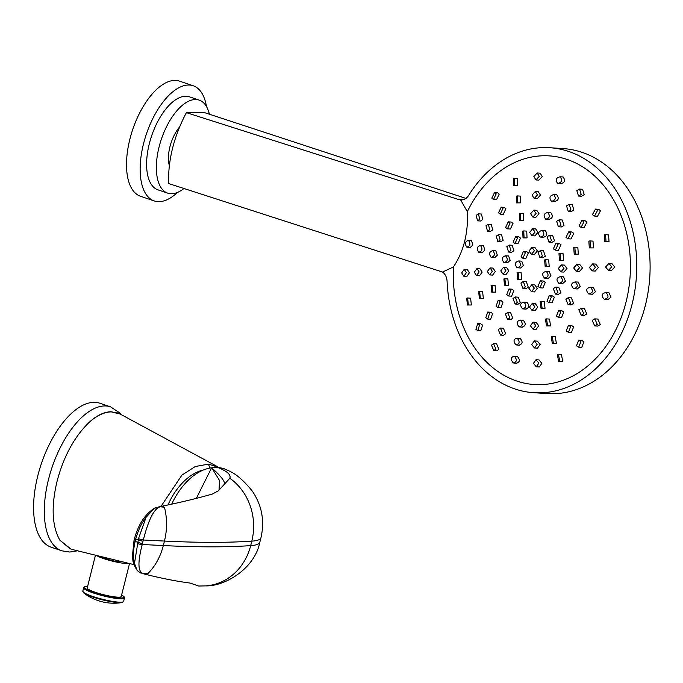 <?xml version="1.0" encoding="UTF-8"?>
<svg xmlns="http://www.w3.org/2000/svg" width="683" height="683" viewBox="0 0 683 683"><rect width="100%" height="100%" fill="white"/><g stroke="black" fill="none" stroke-linecap="round" stroke-linejoin="round"><path stroke-width="1.02" d="M260.949 537.794L259.822 542.276A91.274 13.336 -165.9 0 1 250.678 545.632L251.805 541.141A91.274 13.336 14.1 0 0 260.949 537.794C264.799 520.881 261.905 505.309 252.283 491.077C243.626 480.38 235.661 473.575 228.404 470.664L223.478 468.436L217.134 467.223L211.593 467.838L196.345 498.351M171.689 504.174A57.287 35.431 -69.2 0 1 211.593 467.838M203.397 469.998A53.778 33.262 110.8 0 0 167.958 504.968M160.992 506.393L181.891 475.146L195.244 466.523L208.477 464.141L218.731 467.377M217.757 466.813L120.191 414.06L111.363 411.892C104.431 412.02 97.199 415.349 89.669 421.889C74.635 436.189 63.758 456.013 57.048 481.344C51.037 506.675 51.993 526.32 59.933 540.287L71.134 549.209M118.475 413.249L110.979 411.738C104.183 411.926 97.08 415.307 89.669 421.889M59.933 540.287L70.349 548.961M121.907 414.991L120.601 413.471L110.612 406.863L99.889 403.243A75.992 36.097 108.7 0 0 93.87 402.321A75.992 36.097 -71.3 0 0 39.46 469.708A75.992 36.097 -71.3 0 0 51.234 547.22L61.948 550.84L69.76 552.043L77.469 550.788M100.188 556.346A14.027 2.049 14.1 0 0 116.844 561.614L117.126 560.495M96.551 555.458A17.536 2.561 14.1 0 0 103.97 558.703A17.536 2.561 -165.9 0 0 128.856 563.373M121.395 561.546L116.844 561.614M95.458 555.194L87.228 587.952A17.536 2.561 14.1 0 0 95.518 592.357A17.536 2.561 -165.9 0 0 121.241 596.498L129.522 563.535M224.451 483.59C224.69 480.943 220.481 475.727 211.832 467.932L219.567 480.593L219.012 490.087L218.415 490.778L229.829 478.254C231.161 474.676 226.995 471.039 217.331 467.343L216.998 467.215M218.415 490.778L212.413 494.04C196.38 498.616 178.758 502.833 159.557 506.684L164.458 507.23C154.973 502.679 147.673 522.58 143.336 540.014L164.449 541.064A798.666 116.708 14.1 0 0 251.805 541.141A56.117 50.619 -93.9 0 0 229.829 478.254M159.549 506.684L154.384 508.323L146.042 517.338L138.478 538.759L134.483 563.39L137.189 570.518L140.758 573.046M154.384 508.323A3.509 2.527 59 0 0 154.042 508.485C144.89 514.53 138.401 524.493 134.56 538.366A3.509 0.512 14.1 0 0 135.738 539.075C138.188 530.153 141.62 522.905 146.051 517.33M259.822 542.276C254.725 568.743 224.75 586.484 205.668 585.886A56.117 50.619 -93.9 0 0 250.678 545.632A798.666 116.708 -165.9 0 1 163.322 545.555L142.209 544.505C137.701 562.271 136.532 576.093 147.767 573.669L140.775 573.054M134.483 563.39C132.895 557.635 133.125 550.293 135.166 541.346L135.738 539.075L138.154 539.988A3.509 0.512 -165.9 0 0 143.046 541.124L142.209 544.505A3.509 0.615 -167.2 0 1 137.283 543.497M205.668 585.886L198.719 586.023L190.053 583.06C175.881 581.216 160.112 578.066 142.747 573.609M474.318 272.21L476.529 275.582L479.159 271.954L476.947 268.581L474.318 272.21M476.529 275.582L479.526 275.778L482.147 272.15L479.936 268.778L476.947 268.581M507.469 262.844L510.167 260.317L508.579 255.98L505.608 255.784C501.92 256.782 501.356 259.028 503.917 262.52L507.469 262.844M494.697 257.696L497.335 255.16L495.824 250.832L492.844 250.635C489.241 251.634 488.678 253.88 491.154 257.363L494.697 257.696M482.309 252.565L484.896 250.029L483.453 245.709L480.465 245.513C476.956 246.52 476.392 248.766 478.774 252.24L482.309 252.565M470.331 247.468L472.858 244.932L471.492 240.612L468.487 240.416C465.072 241.423 464.508 243.669 466.796 247.144L470.331 247.468M467.317 211.662C467.864 222.231 466.976 232.135 464.645 241.364C462.331 250.61 458.592 259.139 453.435 266.933L442.533 272.039C445.29 274.088 446.81 277.178 447.083 281.319A122.752 94.775 -86.2 0 0 533.79 392.699A122.752 94.775 -86.2 0 0 636.419 276.427A122.752 94.775 -86.2 0 0 549.9 147.724A122.752 94.775 -86.2 0 0 468.666 195.389C466.54 198.616 463.868 200.119 460.658 199.897L467.317 211.662A114.565 88.457 93.8 0 1 579.901 165.218A114.565 88.457 93.8 0 1 626.021 302.142A114.565 88.457 93.8 0 1 525.125 383.291A114.565 88.457 93.8 0 1 453.435 266.933M607.93 299.624L611.02 297.114L608.92 292.751L605.915 292.555C601.527 293.494 600.963 295.739 604.224 299.282L607.93 299.624M592.392 294.288L595.422 291.778L593.399 287.423L590.411 287.227C586.116 288.175 585.553 290.412 588.712 293.955L592.392 294.288M577.255 288.986L580.226 286.476L578.279 282.113L575.299 281.917C571.099 282.873 570.536 285.118 573.609 288.653L577.255 288.986M562.51 283.701L565.43 281.191L563.552 276.837L560.581 276.641C556.466 277.597 555.902 279.842 558.89 283.368L562.51 283.701M548.167 278.451L551.027 275.932L549.226 271.586L546.255 271.39C542.191 272.338 541.628 274.575 544.564 278.118L548.167 278.451M520.642 268.018L523.391 265.491L521.735 261.154L518.773 260.957C514.982 261.956 514.419 264.193 517.082 267.693L520.642 268.018M539.963 287.808L542.925 288.004L545.299 282.352L543.275 280.995L540.313 280.807L537.939 286.459L539.963 287.808L542.336 282.156L540.313 280.807M549.064 302.62L552.043 302.817L554.357 297.156L552.274 295.799L549.303 295.602L546.989 301.263L549.064 302.62L551.386 296.968L549.303 295.602M558.566 317.45L561.546 317.646L563.808 311.994L561.674 310.628L558.694 310.432L556.432 316.092L558.566 317.45L560.828 311.798L558.694 310.432M568.452 332.314L571.449 332.51L573.652 326.85L571.458 325.484L568.469 325.287L566.267 330.948L568.452 332.314L570.664 326.653L568.469 325.287M578.749 347.203L581.754 347.399L583.905 341.731L581.651 340.365L578.646 340.168L576.503 345.829L578.749 347.203L580.9 341.534L578.646 340.168M531.468 291.726L534.439 291.923L537.308 288.303L534.755 284.913L531.784 284.717L528.915 288.328L531.468 291.726L534.337 288.106L531.784 284.717M532.083 310.449L535.054 310.645L537.854 307.026L535.224 303.628L532.253 303.431L529.462 307.051L532.083 310.449L534.883 306.829L532.253 303.431M533.09 329.197L536.07 329.394L538.793 325.765L536.095 322.359L533.116 322.171L530.392 325.791L533.09 329.197L535.813 325.569L533.116 322.171M534.49 347.971L537.487 348.168L540.133 344.539L537.359 341.124L534.362 340.928L531.716 344.556L534.49 347.971L537.137 344.343L534.362 340.928M536.292 366.771L539.297 366.967L541.875 363.33L539.015 359.924L536.018 359.719L533.44 363.356L536.292 366.771L538.861 363.134L536.018 359.719M522.965 288.499L525.936 288.696L528.292 287.159L526.269 281.686L523.298 281.49L520.941 283.027L522.965 288.499L525.321 286.971L523.298 281.49M515.076 304.003L518.047 304.2L520.344 302.654L518.26 297.182L515.289 296.985L512.993 298.522L515.076 304.003L517.373 302.467L515.289 296.985M507.58 319.524L510.56 319.721L512.788 318.176L510.645 312.694L507.665 312.498L505.429 314.043L507.58 319.524L509.808 317.988L507.665 312.498M500.477 335.08L503.465 335.276L505.633 333.731L503.422 328.241L500.434 328.045L498.266 329.59L500.477 335.08L502.645 333.535L500.434 328.045M493.775 350.652L496.78 350.849L498.88 349.303L496.601 343.814L493.604 343.617L491.495 345.163L493.775 350.652L495.875 349.107L493.604 343.617M517.697 279.373L521.701 279.364L521.069 272.568L518.098 272.372L517.065 272.577L517.697 279.373L518.73 279.168L518.098 272.372M504.541 285.742L508.519 285.733L507.862 278.929L504.891 278.741L503.883 278.946L504.541 285.742L505.548 285.537L504.891 278.741M491.777 292.136L495.73 292.128L495.047 285.323L492.067 285.127L491.086 285.34L491.777 292.136L492.75 291.931L492.067 285.127M479.406 298.565L483.342 298.548L482.625 291.743L479.637 291.547L478.689 291.761L479.406 298.565L480.354 298.351L479.637 291.547M467.428 305.011L471.355 304.994L470.613 298.189L467.607 297.993L466.685 298.206L467.428 305.011L468.35 304.797L467.607 297.993M555.45 294.091L558.421 294.288L560.914 292.759L558.728 287.278L555.757 287.082L553.273 288.61L555.45 294.091L557.943 292.563L555.757 287.082M568.136 304.661L571.116 304.857L573.643 303.337L571.347 297.848L568.367 297.651L565.848 299.171L568.136 304.661L570.664 303.141L568.367 297.651M581.224 315.264L584.213 315.461L586.774 313.932L584.366 308.434L581.378 308.238L578.817 309.758L581.224 315.264L583.786 313.736L581.378 308.238M594.705 325.885L597.71 326.081L600.306 324.562L597.787 319.055L594.782 318.859L592.187 320.378L594.705 325.885L597.301 324.365L594.782 318.859M541.013 308.255L545.06 308.246L544.18 301.434L541.209 301.237L540.133 301.442L541.013 308.255L542.089 308.05L541.209 301.237M546.485 325.911L550.549 325.902L549.525 319.081L546.545 318.884L545.469 319.081L546.485 325.911L547.57 325.706L546.545 318.884M552.351 343.583L556.432 343.583L555.262 336.745L552.274 336.548L551.19 336.753L552.351 343.583L553.435 343.387L552.274 336.548M558.617 361.29L562.715 361.29L561.4 354.443L558.404 354.246L557.311 354.443L558.617 361.29L559.71 361.085L558.404 354.246M525.509 309.04C529.325 307.913 529.786 305.668 526.9 302.296L523.938 302.099C520.173 302.953 519.703 305.199 522.538 308.844L526.123 309.177M522.06 327.055C525.808 325.979 526.226 323.725 523.306 320.301L520.326 320.105C516.604 321.001 516.186 323.255 519.071 326.858L522.666 327.191M519.003 345.103C522.7 344.036 523.067 341.782 520.096 338.333L517.108 338.136C513.437 339.067 513.07 341.321 516.006 344.906L519.609 345.231M516.348 363.168C519.994 362.118 520.309 359.856 517.296 356.389L514.29 356.193C510.662 357.141 510.346 359.403 513.343 362.972L516.954 363.305M508.664 295.995L511.635 296.191L513.821 290.523L511.909 289.174L508.937 288.986L506.752 294.646L508.664 295.995L510.85 290.326L508.937 288.986M497.958 307.512L500.946 307.709L503.004 302.04L501.117 300.691L498.138 300.494L496.071 306.172L497.958 307.512L500.024 301.843L498.138 300.494M487.653 319.063L490.65 319.26L492.588 313.582L490.718 312.233L487.73 312.037L485.784 317.715L487.653 319.063L489.6 313.386L487.73 312.037M477.741 330.64L480.755 330.837L482.565 325.151L480.73 323.802L477.724 323.605L475.906 329.291L477.741 330.64L479.56 324.946L477.724 323.605M503.106 274.25L506.077 274.446L508.861 270.827L506.513 267.446L503.542 267.249L500.759 270.869L503.106 274.25L505.89 270.63L503.542 267.249M489.626 274.908L492.605 275.104L495.303 271.475L493.024 268.103L490.044 267.907L487.338 271.527L489.626 274.908L492.323 271.279L490.044 267.907M463.842 276.282L466.848 276.487L469.383 272.85L467.249 269.478L464.244 269.281L461.699 272.918L463.842 276.282L466.387 272.654L464.244 269.281M522.913 258.268L525.884 258.464L528.369 252.821L526.448 251.472L523.485 251.276L521.001 256.919L522.913 258.268L525.398 252.625L523.485 251.276M514.973 243.541L517.945 243.729L520.48 238.094L518.628 236.745L515.656 236.549L513.112 242.192L514.973 243.541L517.509 237.897L515.656 236.549M507.426 228.831L510.397 229.027L512.993 223.392L511.2 222.052L508.212 221.855L505.616 227.49L507.426 228.831L510.013 223.196L508.212 221.855M500.263 214.146L503.251 214.342L505.907 208.716L504.165 207.376L501.168 207.18L498.522 212.814L500.263 214.146L502.919 208.52L501.168 207.18M493.502 199.496L496.507 199.692L499.222 194.066L497.531 192.734L494.526 192.529L491.811 198.164L493.502 199.496L496.208 193.87L494.526 192.529M531.408 254.358L534.371 254.554L537.384 250.943L534.977 247.562L532.014 247.366L528.992 250.968L531.408 254.358L534.422 250.755L532.014 247.366M531.955 235.712L534.926 235.908L538.016 232.305L535.677 228.925L532.706 228.728L529.615 232.331L531.955 235.712L535.045 232.109L532.706 228.728M532.894 217.092L535.873 217.288L539.041 213.694L536.778 210.313L533.79 210.116L530.631 213.711L532.894 217.092L536.061 213.497L533.79 210.116M534.234 198.497L537.222 198.693L540.458 195.099L538.272 191.727L535.276 191.53L532.04 195.125L534.234 198.497L537.461 194.903L535.276 191.53M535.959 179.928L538.964 180.124L542.276 176.538L540.168 173.175L537.154 172.978L533.85 176.564L535.959 179.928L539.271 176.342L537.154 172.978M539.911 257.576L542.874 257.773L545.358 256.245L543.463 250.781L540.492 250.584L538.016 252.112L539.911 257.576L542.387 256.057L540.492 250.584M548.961 242.158L551.932 242.354L554.476 240.826L552.649 235.37L549.67 235.174L547.126 236.694L548.961 242.158L551.505 240.638L549.67 235.174M558.412 226.756L561.383 226.952L563.996 225.433L562.229 219.977L559.24 219.781L556.636 221.301L558.412 226.756L561.016 225.245L559.24 219.781M568.247 211.388L571.236 211.585L573.908 210.074L572.2 204.618L569.204 204.422L566.54 205.933L568.247 211.388L570.92 209.877L569.204 204.422M578.484 196.038L581.481 196.243L584.221 194.732L582.582 189.285L579.568 189.08L576.836 190.591L578.484 196.038L581.216 194.535L579.568 189.08M545.179 266.712L549.234 266.703L548.662 259.907L545.691 259.711L544.607 259.916L545.179 266.712L546.263 266.507L545.691 259.711M559.497 260.411L563.586 260.411L563.048 253.615L560.069 253.419L558.959 253.624L559.497 260.411L560.615 260.214L560.069 253.419M574.215 254.144L578.339 254.144L577.818 247.348L574.838 247.152L573.694 247.357L574.215 254.144L575.359 253.948L574.838 247.152M589.318 247.903L593.484 247.903L592.998 241.116L590.001 240.92L588.831 241.116L589.318 247.903L590.496 247.707L590.001 240.92M604.822 241.688L609.031 241.688L608.579 234.901L605.565 234.704L604.361 234.901L604.822 241.688L606.026 241.492L605.565 234.704M543.25 237.24C547.185 236.395 547.851 234.158 545.23 230.521L542.259 230.333C538.238 231.443 537.572 233.68 540.279 237.044L543.864 237.368M548.662 219.345C552.667 218.466 553.375 216.229 550.797 212.652L547.809 212.456C543.753 213.514 543.045 215.751 545.683 219.149L549.286 219.482M554.476 201.485C558.532 200.58 559.292 198.352 556.756 194.8L553.759 194.604C549.661 195.637 548.901 197.865 551.48 201.289L555.1 201.622M560.683 183.65C564.798 182.737 565.609 180.508 563.116 176.974L560.111 176.777C555.962 177.793 555.151 180.022 557.678 183.454L561.306 183.787M555.373 250.166L558.344 250.362L561.016 244.727L559.001 243.37L556.022 243.174L553.358 248.808L555.373 250.166L558.045 244.531L556.022 243.174M568.025 238.768L571.005 238.965L573.797 233.338L571.748 231.981L568.768 231.785L565.976 237.411L568.025 238.768L570.817 233.142L568.768 231.785M581.071 227.405L584.059 227.601L586.979 221.984L584.904 220.626L581.907 220.43L578.996 226.039L581.071 227.405L583.982 221.787L581.907 220.43M594.509 216.059L597.514 216.255L600.553 210.646L598.462 209.288L595.448 209.092L592.409 214.701L594.509 216.059L597.548 210.449L595.448 209.092M560.931 271.902L563.91 272.099L567.01 268.496L564.389 265.098L561.417 264.902L558.318 268.504L560.931 271.902L564.03 268.308L561.417 264.902M576.367 271.382L579.346 271.578L582.522 267.984L579.841 264.577L576.862 264.381L573.686 267.975L576.367 271.382L579.543 267.787L576.862 264.381M592.187 270.878L595.183 271.083L598.445 267.488L595.687 264.082L592.699 263.886L589.438 267.471L592.187 270.878L595.448 267.292L592.699 263.886M608.408 270.408L611.413 270.605L614.76 267.027L611.942 263.612L608.929 263.416L605.59 267.002L608.408 270.408L611.755 266.831L608.929 263.416M508.587 252.061L511.558 252.258L513.906 250.721L512.173 245.274L509.202 245.077L506.854 246.606L508.587 252.061L510.944 250.533L509.202 245.077M497.847 241.62L500.827 241.816L503.14 240.279L501.518 234.832L498.539 234.636L496.225 236.173L497.847 241.62L500.161 240.083L498.539 234.636M487.5 231.204L490.488 231.4L492.767 229.864L491.256 224.425L488.268 224.229L485.989 225.766L487.5 231.204L489.779 229.667L488.268 224.229M477.545 220.814L480.55 221.01L482.796 219.465L481.404 214.035L478.39 213.839L476.153 215.384L477.545 220.814L479.79 219.269L478.39 213.839M523.024 237.897L527.045 237.897L526.73 231.119L523.75 230.922L522.7 231.127L523.024 237.897L524.074 237.701L523.75 230.922M519.498 220.378L523.519 220.37L523.349 213.6L520.361 213.403L519.319 213.608L519.498 220.378L520.54 220.174L520.361 213.403M516.365 202.877L520.395 202.868L520.361 196.115L517.373 195.919L516.331 196.123L516.365 202.877L517.407 202.672L517.373 195.919M513.633 185.409L517.671 185.4L517.782 178.647L514.769 178.451L513.744 178.656L513.633 185.409L514.666 185.204L514.769 178.451M503.917 262.52C507.657 261.538 508.22 259.292 505.608 255.784M491.154 257.363C494.782 256.373 495.346 254.136 492.844 250.635M478.774 252.24C482.3 251.242 482.864 248.996 480.465 245.513M466.796 247.144C470.228 246.136 470.792 243.899 468.487 240.416M460.931 199.923L458.438 199.453L463.014 199.752M442.533 272.039L168.59 183.539C167.992 160.01 173.926 136.378 186.391 112.652L458.438 199.453M533.79 392.699L547.134 393.57A122.752 94.775 -86.2 0 0 648.193 291.436A122.752 94.775 -86.2 0 0 584.776 153.308A122.752 94.775 93.8 0 0 563.244 148.595L549.9 147.724M186.391 112.652L203.824 112.396L465.917 198.394M169.333 165.576A27.269 12.951 -71.3 0 1 179.561 126.995M209.382 114.223A49.099 23.324 108.7 0 0 199.197 100.119A49.099 23.324 108.7 0 0 195.304 99.522A49.099 23.324 -71.3 0 0 160.146 143.071A49.099 23.324 -71.3 0 0 167.753 193.152A49.099 23.324 -71.3 0 0 171.638 193.741A49.099 23.324 108.7 0 0 183.949 188.491M167.753 193.152L158.004 189.857A49.099 23.324 -71.3 0 1 150.397 139.776A49.099 23.324 -71.3 0 1 185.563 96.226A49.099 23.324 -71.3 0 1 189.447 96.824L199.197 100.119M206.462 106.539A60.796 28.874 108.7 0 0 193.195 85.751A60.796 28.874 108.7 0 0 188.38 85.016A60.796 28.874 -71.3 0 0 144.847 138.922A60.796 28.874 -71.3 0 0 154.264 200.93A60.796 28.874 -71.3 0 0 159.079 201.664A60.796 28.874 108.7 0 0 177.426 192.461M193.195 85.751L179.544 81.14A60.796 28.874 108.7 0 0 174.737 80.398A60.796 28.874 -71.3 0 0 131.204 134.312A60.796 28.874 -71.3 0 0 140.621 196.32L154.264 200.93M604.224 299.282C608.587 298.334 609.151 296.089 605.915 292.555M588.712 293.955C592.981 292.998 593.544 290.753 590.411 287.227M573.609 288.653C577.775 287.688 578.339 285.443 575.299 281.917M558.89 283.368C562.963 282.403 563.526 280.158 560.581 276.641M544.564 278.118C548.543 277.144 549.106 274.899 546.255 271.39M517.082 267.693C520.95 266.737 521.513 264.492 518.773 260.957M540.279 237.044C544.214 236.198 544.88 233.962 542.259 230.333M545.683 219.149C549.687 218.27 550.396 216.033 547.809 212.456M551.48 201.289C555.544 200.384 556.303 198.155 553.759 194.604M557.678 183.454C561.793 182.54 562.596 180.312 560.111 176.777M522.538 308.844C526.354 307.717 526.815 305.472 523.938 302.099M519.071 326.858C522.828 325.782 523.246 323.529 520.326 320.105M516.006 344.906C519.703 343.839 520.07 341.585 517.108 338.136M513.343 362.972C516.98 361.913 517.304 359.659 514.29 356.193M208.477 464.141L209.86 468.094M110.612 406.863A75.992 36.097 108.7 0 0 104.593 405.941A75.992 36.097 108.7 0 0 50.175 473.336A75.992 36.097 108.7 0 0 61.948 550.84M121.608 595.038A20.345 2.971 -165.9 0 1 117.894 597.796A20.345 2.971 -165.9 0 1 94.126 592.374A20.345 2.971 -165.9 0 1 87.595 586.492L84.598 586.825L83.65 587.773A21.045 3.074 -165.9 0 0 93.605 593.057A21.045 3.074 -165.9 0 0 124.477 598.026L124.093 596.746L121.617 595.013M124.477 598.026L123.623 601.407A21.045 3.074 -165.9 0 1 92.76 596.438A21.045 3.074 -165.9 0 1 82.805 591.154L83.889 593.083A49.688 49.688 0 0 0 121.753 602.602A20.635 3.014 -165.9 0 1 92.803 597.044A20.635 3.014 -165.9 0 1 83.889 593.083M164.458 507.23A56.117 44.728 92.9 0 1 164.449 541.064L163.322 545.555A56.117 44.728 -87.1 0 1 147.767 573.669M143.046 541.124L143.336 540.014L138.478 538.759M142.474 543.395A3.509 0.512 -165.9 0 1 137.582 542.268L135.166 541.346A3.509 0.512 14.1 0 1 133.996 540.637L134.56 538.366M134.047 564.645L72.056 549.456M120.191 414.06L116.947 412.652M123.623 601.407L121.753 602.602M82.805 591.154L83.65 587.773M154.042 508.485L155.545 507.717M137.189 570.518C131.759 561.52 133.305 560.692 132.425 556.21L133.996 540.637"/></g></svg>
